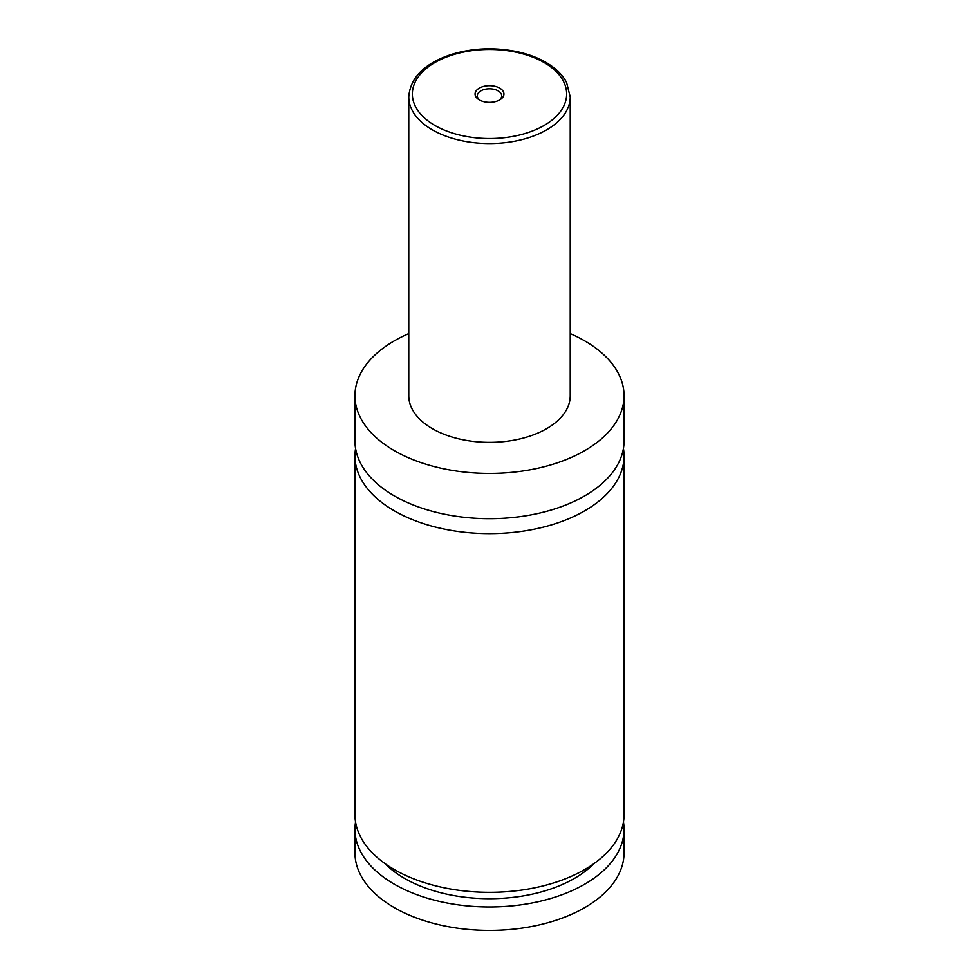 <?xml version="1.0" encoding="UTF-8"?>
<svg xmlns="http://www.w3.org/2000/svg" width="979" height="979" viewBox="0 0 979 979"><rect width="100%" height="100%" fill="white"/><g stroke="black" fill="none" stroke-linecap="round" stroke-linejoin="round"><path stroke-width="1.47" d="M570.231 333.594A134.551 77.684 180 0 1 584.634 340.814A134.551 77.684 180 0 1 624.051 395.736L624.051 441.003A134.551 77.684 180 0 1 540.983 512.763A134.551 77.684 180 0 1 394.366 495.925A134.551 77.684 180 0 1 354.949 441.003L354.949 395.736A134.551 77.684 180 0 1 408.769 333.594M623.427 448.468A134.551 77.684 180 0 1 624.051 455.945A134.551 77.684 180 0 1 540.983 527.705A134.551 77.684 180 0 1 394.366 510.867A134.551 77.684 180 0 1 354.949 455.945A134.551 77.684 180 0 1 355.573 448.468M479.294 99.895A14.44 8.334 0 0 0 499.706 99.895A14.44 8.334 0 0 0 499.706 88.11A14.44 8.334 0 0 0 479.294 88.11A14.44 8.334 0 0 0 479.294 99.895L479.294 99.895M498.849 100.36A12.201 7.049 0 0 0 501.701 95.832A12.201 7.049 0 0 0 498.127 90.851A12.201 7.049 0 0 0 484.838 89.322A12.201 7.049 0 0 0 477.299 95.832A12.201 7.049 0 0 0 480.151 100.36M570.231 96.933L570.231 395.736A80.731 46.613 180 0 1 520.387 438.8A80.731 46.613 180 0 1 432.412 428.692A80.731 46.613 180 0 1 408.769 395.736L408.769 96.933A80.731 46.613 180 0 0 432.412 129.889A80.731 46.613 180 0 0 520.387 139.997A80.731 46.613 180 0 0 570.231 96.933L566.596 82.542C562.423 74.649 555.497 67.918 545.841 62.338C537.263 57.406 527.338 53.784 516.092 51.459C493.844 47.139 472.294 48.118 451.454 54.42C424.458 63.415 410.225 77.574 408.769 96.933M624.051 395.736A134.551 77.684 180 0 1 540.983 467.509A134.551 77.684 180 0 1 394.366 450.67A134.551 77.684 180 0 1 354.949 395.736M624.051 455.945L624.051 814.663A134.551 77.684 180 0 1 540.983 886.423A134.551 77.684 180 0 1 394.366 869.585A134.551 77.684 180 0 1 354.949 814.663L354.949 455.945M594.008 863.588A120.197 69.399 180 0 1 489.5 898.698A120.197 69.399 180 0 1 384.992 863.588M623.452 821.981A134.551 77.684 180 0 1 624.051 829.311L624.051 852.746A134.551 77.684 180 0 1 540.983 924.506A134.551 77.684 180 0 1 394.366 907.668A134.551 77.684 180 0 1 354.949 852.746L354.949 829.311A134.551 77.684 180 0 1 355.548 821.981M624.051 829.311A134.551 77.684 180 0 1 540.983 901.072A134.551 77.684 180 0 1 394.366 884.233A134.551 77.684 180 0 1 354.949 829.311M434.957 125.496A77.145 44.532 0 0 0 544.043 125.496A77.145 44.532 0 0 0 544.043 62.509A77.145 44.532 0 0 0 434.957 62.509A77.145 44.532 0 0 0 434.957 125.496"/></g></svg>
